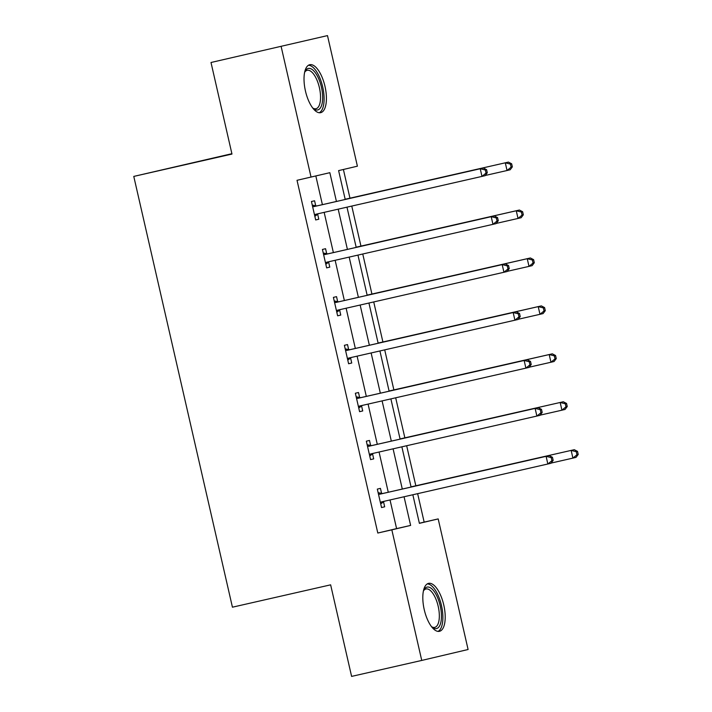 <?xml version="1.0" encoding="UTF-8"?>
<svg xmlns="http://www.w3.org/2000/svg" width="712" height="712" viewBox="0 0 712 712"><rect width="100%" height="100%" fill="white"/><g stroke="black" fill="none" stroke-linecap="round" stroke-linejoin="round"><path stroke-width="1.07" d="M424.236 609.641A24.591 10.039 -102.8 0 1 428.553 583.368A24.591 10.039 -102.8 0 1 443.781 605.04A24.591 10.039 -102.8 0 1 439.473 631.313A24.591 10.039 -102.8 0 1 424.236 609.641M305.448 90.994A24.591 10.039 -102.8 0 1 309.764 64.712A24.591 10.039 -102.8 0 1 324.992 86.383A24.591 10.039 -102.8 0 1 320.685 112.665A24.591 10.039 -102.8 0 1 305.448 90.994M231.89 153.703L133.776 176.416L232.432 607.194L330.635 584.837L351.603 676.4L421.744 660.433L391.831 529.844L410.628 525.412L404.06 496.762M133.776 176.416L231.97 154.059L211.001 62.496L327.493 35.6L357.397 166.181L338.609 170.613L345.213 199.458M419.368 523.24L424.156 522.11L417.641 493.665M415.835 485.771L406.668 445.739M404.861 437.836L395.685 397.803M393.878 389.909L384.711 349.868M382.905 341.974L373.729 301.941M371.922 294.038L362.755 254.006M360.948 246.112L351.772 206.071M349.966 198.176L343.398 169.483M424.156 522.11L438.183 518.914L468.096 649.504L421.744 660.433M336.429 201.46L329.843 172.687L297.02 180.305L377.805 533.039L396.593 528.607L390.034 499.957M388.271 492.25L379.06 452.022M377.289 444.315L368.077 404.087M366.315 396.388L357.104 356.16M355.332 348.453L346.121 308.225M344.359 300.517L335.147 260.289M333.376 252.591L324.165 212.363M322.403 204.655L315.834 175.98M315.719 205.75L314.579 200.775L311.447 201.514L315.674 219.955L318.807 219.216L317.668 214.241M326.701 253.686L325.562 248.71L322.429 249.449L326.648 267.881L329.781 267.142L328.641 262.176M337.675 301.621L336.536 296.646L333.403 297.385L337.63 315.817L340.763 315.078L339.624 310.103M348.658 349.548L347.518 344.572L344.385 345.311L348.604 363.752L351.737 363.013L350.598 358.038M359.631 397.483L358.492 392.508L355.359 393.247L359.587 411.678L362.72 410.94L361.58 405.974M370.614 445.409L369.475 440.443L366.342 441.182L370.56 459.614L373.693 458.875L372.554 453.9M381.588 493.345L380.448 488.37L377.315 489.108L381.543 507.549L384.676 506.811L383.537 501.835M211.001 62.496L327.493 35.6M377.805 533.039L391.831 529.844M311.046 177.11L281.142 46.529M402.298 489.055L393.086 448.827M391.324 441.12L382.104 400.892M380.342 393.193L371.13 352.965M369.368 345.258L360.147 305.03M358.385 297.322L349.174 257.103M347.412 249.396L338.191 209.168M412.844 494.76L419.395 523.347L438.183 518.914M346.975 207.165L356.196 247.393M357.958 255.101L367.17 295.329M368.932 303.027L378.152 343.255M379.914 350.963L389.126 391.191M390.888 398.898L400.108 439.126M401.871 446.825L411.082 487.053M396.593 528.607L410.628 525.412M315.665 219.928L318.807 219.216M326.648 267.863L329.781 267.142M337.622 315.79L340.763 315.078M348.604 363.725L351.737 363.013M359.578 411.661L362.72 410.94M370.56 459.587L373.693 458.875M381.534 507.522L384.676 506.811M487.302 172.776L486.599 169.705L485.344 169.999L486.047 173.069L487.302 172.776L485.121 175.686L315.897 214.241A3.151 2.875 -103.3 0 0 315.879 214.25A3.151 2.875 -103.3 0 0 314.9 214.704L314.535 214.98M486.047 173.069L481.988 176.425L480.235 168.744L483.368 168.005L317.276 205.821A3.151 2.875 -103.3 0 1 316.173 205.839L312.265 205.083M312.586 206.489L313.04 206.578A3.151 2.875 -103.3 0 0 314.143 206.56L480.235 168.744L485.344 169.999M318.691 213.609A3.151 2.875 -103.3 0 0 318.033 213.965L314.846 216.341M486.599 169.705L483.368 168.005M508.421 162.096L345.169 199.271L508.421 162.096L511.652 163.796L510.406 164.089L511.109 167.16L512.355 166.866L511.652 163.796M485.281 175.472L507.051 170.515L505.289 162.834L510.406 164.089M512.355 166.866L510.175 169.776L507.051 170.515L511.109 167.16M304.647 72.206A21.28 8.686 -102.8 0 1 304.967 71.511A21.28 8.686 -102.8 0 1 318.184 77.644A21.28 8.686 -102.8 0 1 321.317 106.168A21.28 8.686 -102.8 0 1 313.413 108.616A21.28 8.686 -102.8 0 1 312.835 108.126M312.764 108.046A19.705 8.046 77.2 0 0 315.95 108.731A19.705 8.046 77.2 0 0 319.296 105.225A19.705 8.046 77.2 0 0 318.006 82.797A19.705 8.046 77.2 0 0 307.201 70.31A19.705 8.046 77.2 0 0 304.629 72.304M319.234 112.736A24.43 9.977 77.2 0 0 322.554 108.678A24.43 9.977 77.2 0 0 321.29 81.853A24.43 9.977 77.2 0 0 308.43 65.281M423.435 590.853A21.28 8.686 -102.8 0 1 423.756 590.159A21.28 8.686 -102.8 0 1 440.221 605.859A21.28 8.686 -102.8 0 1 432.202 627.272A21.28 8.686 -102.8 0 1 431.614 626.783M431.552 626.693A19.705 8.046 77.2 0 0 434.738 627.379A19.705 8.046 77.2 0 0 438.192 606.321A19.705 8.046 77.2 0 0 425.99 588.966A19.705 8.046 77.2 0 0 423.418 590.96M438.013 631.384A24.43 9.977 77.2 0 0 441.476 605.565A24.43 9.977 77.2 0 0 427.209 583.929M498.284 220.702L497.581 217.632L496.326 217.925L497.029 221.005L498.284 220.702L496.104 223.621L326.879 262.176A3.151 2.875 -103.3 0 0 326.861 262.176A3.151 2.875 -103.3 0 0 325.882 262.639L325.509 262.915M497.029 221.005L492.971 224.36L491.209 216.679L494.342 215.941L328.25 253.757A3.151 2.875 -103.3 0 1 327.155 253.775L323.248 253.018M323.568 254.424L324.022 254.513A3.151 2.875 -103.3 0 0 325.117 254.495L491.209 216.679L496.326 217.925M329.665 261.544A3.151 2.875 -103.3 0 0 329.015 261.9L325.82 264.268M497.581 217.632L494.342 215.941M509.258 268.638L508.555 265.567L507.3 265.861L508.003 268.931L509.258 268.638L507.077 271.548L337.853 310.112A3.151 2.875 -103.3 0 0 337.835 310.112A3.151 2.875 -103.3 0 0 336.856 310.565L336.491 310.841M508.003 268.931L503.945 272.287L502.191 264.606L505.315 263.867L339.232 301.692A3.151 2.875 -103.3 0 1 338.129 301.701L334.222 300.945M334.542 302.351L334.996 302.44A3.151 2.875 -103.3 0 0 336.1 302.422L502.191 264.606L507.3 265.861M340.639 309.471A3.151 2.875 -103.3 0 0 339.989 309.827L336.803 312.203M508.555 265.567L505.315 263.867M496.264 223.408L518.024 218.451L516.262 210.77L519.395 210.031L356.151 247.197M521.38 212.025L522.083 215.095L523.338 214.802L522.635 211.731L521.38 212.025L516.262 210.77L356.151 247.224M523.338 214.802L521.157 217.712L518.024 218.451L522.083 215.095M519.395 210.031L522.635 211.731M507.238 271.343L528.998 266.386L527.245 258.705L530.378 257.966L367.125 295.133M532.362 259.951L533.066 263.031L534.312 262.728L533.608 259.658L532.362 259.951L527.245 258.705L367.134 295.16M534.312 262.728L532.131 265.647L528.998 266.386L533.066 263.031M530.378 257.966L533.608 259.658M520.241 316.573L519.538 313.502L518.283 313.796L518.986 316.867L520.241 316.573L518.06 319.483L348.835 358.038A3.151 2.875 -103.3 0 0 348.818 358.047A3.151 2.875 -103.3 0 0 347.839 358.501L347.465 358.777M518.986 316.867L514.927 320.222L513.165 312.541L516.298 311.803L350.206 349.619A3.151 2.875 -103.3 0 1 349.111 349.637L345.204 348.88M345.525 350.286L345.979 350.375A3.151 2.875 -103.3 0 0 347.073 350.357L513.165 312.541L518.283 313.796M351.621 357.406A3.151 2.875 -103.3 0 0 350.972 357.762L347.776 360.138M519.538 313.502L516.298 311.803M531.214 364.5L530.511 361.429L529.256 361.723L529.959 364.802L531.214 364.5L529.034 367.419L359.809 405.974A3.151 2.875 -103.3 0 0 359.791 405.974A3.151 2.875 -103.3 0 0 358.812 406.436L358.447 406.712M529.959 364.802L525.901 368.157L524.148 360.477L527.272 359.738L361.18 397.554A3.151 2.875 -103.3 0 1 360.085 397.572L356.178 396.815M356.498 398.222L356.952 398.311A3.151 2.875 -103.3 0 0 358.056 398.293L524.148 360.477L529.256 361.723M362.595 405.342A3.151 2.875 -103.3 0 0 361.945 405.698L358.759 408.065M530.511 361.429L527.272 359.738M542.197 412.435L541.485 409.364L540.239 409.658L540.942 412.729L542.197 412.435L540.016 415.345L370.792 453.909A3.151 2.875 -103.3 0 0 370.774 453.909A3.151 2.875 -103.3 0 0 369.795 454.363L369.421 454.639M540.942 412.729L536.884 416.084L535.121 408.403L538.254 407.665L372.162 445.481A3.151 2.875 -103.3 0 1 371.068 445.498L367.161 444.742M367.481 446.148L367.935 446.237A3.151 2.875 -103.3 0 0 369.03 446.219L535.121 408.403L540.239 409.658M373.577 453.268A3.151 2.875 -103.3 0 0 372.928 453.624L369.733 456M541.485 409.364L538.254 407.665M518.22 319.27L539.981 314.312L538.219 306.632L541.351 305.893L378.108 343.068M543.336 307.887L544.039 310.957L545.294 310.663L544.591 307.593L543.336 307.887L538.219 306.632L378.108 343.086M545.294 310.663L543.114 313.574L539.981 314.312L544.039 310.957M541.351 305.893L544.591 307.593M529.194 367.205L550.954 362.248L549.201 354.567L552.334 353.828L389.081 390.995M554.31 355.822L555.022 358.892L556.268 358.599L555.565 355.528L554.31 355.822L549.201 354.567L389.09 391.022M556.268 358.599L554.087 361.509L550.954 362.248L555.022 358.892M552.334 353.828L555.565 355.528M563.308 401.764L400.064 438.93L563.308 401.764L566.547 403.455L565.292 403.748L565.995 406.828L567.25 406.525L566.547 403.455M540.177 415.14L561.937 410.183L560.175 402.502L565.292 403.748M567.25 406.525L565.07 409.445L561.937 410.183L565.995 406.828M553.171 460.37L552.467 457.3L551.213 457.594L551.916 460.664L553.171 460.37L550.99 463.281L381.765 501.835A3.151 2.875 -103.3 0 0 381.748 501.844A3.151 2.875 -103.3 0 0 380.769 502.298L380.404 502.574M551.916 460.664L547.857 464.019L546.104 456.339L549.228 455.6L383.136 493.416A3.151 2.875 -103.3 0 1 382.041 493.434L378.134 492.677M378.455 494.084L378.909 494.173A3.151 2.875 -103.3 0 0 380.012 494.155L546.104 456.339L551.213 457.594M384.551 501.203A3.151 2.875 -103.3 0 0 383.901 501.559L380.715 503.936M552.467 457.3L549.228 455.6M574.29 449.69L411.038 486.866L574.29 449.69L577.521 451.39L576.266 451.684L576.969 454.754L578.224 454.461L577.521 451.39M551.15 463.067L572.911 458.11L571.158 450.429L576.266 451.684M578.224 454.461L576.044 457.371L572.911 458.11L576.969 454.754M313.04 206.578L316.173 205.839M314.143 206.56L317.276 205.821M314.9 214.704L318.033 213.965M324.022 254.513L327.155 253.775M325.117 254.495L328.25 253.757M325.882 262.639L329.015 261.9M334.996 302.44L338.129 301.701M336.1 302.422L339.232 301.692M336.856 310.565L339.989 309.827M345.979 350.375L349.111 349.637M347.073 350.357L350.206 349.619M347.839 358.501L350.972 357.762M356.952 398.311L360.085 397.572M358.056 398.293L361.18 397.554M358.812 406.436L361.945 405.698M367.935 446.237L371.068 445.498M369.03 446.219L372.162 445.481M369.795 454.363L372.928 453.624M378.909 494.173L382.041 493.434M380.012 494.155L383.136 493.416M380.769 502.298L383.901 501.559"/></g></svg>
